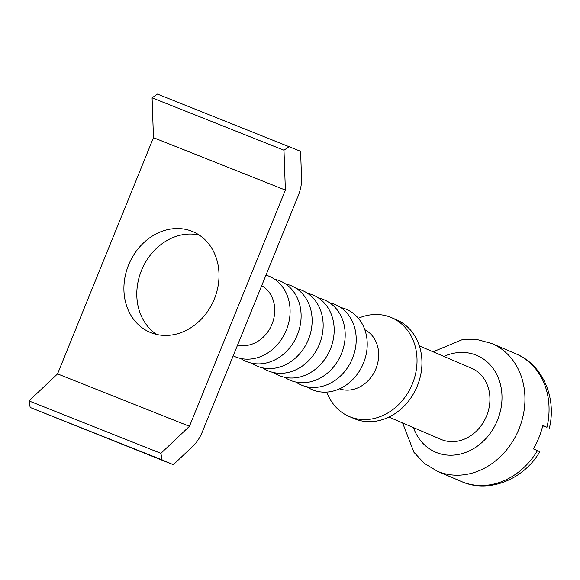 <?xml version="1.0" encoding="UTF-8"?>
<svg xmlns="http://www.w3.org/2000/svg" width="580" height="580" viewBox="0 0 580 580"><rect width="100%" height="100%" fill="white"/><g stroke="black" fill="none" stroke-linecap="round" stroke-linejoin="round"><path stroke-width="0.87" d="M156.643 334.45A54.694 46.124 113.2 0 1 141.94 269.359A54.694 46.124 113.2 0 1 199.165 235.038M150.887 332.659A54.694 46.124 113.2 0 1 149.952 332.275A54.694 46.124 113.2 0 1 128.818 264.4A54.694 46.124 113.2 0 1 192.038 231.311A54.694 46.124 113.2 0 1 192.973 231.703A54.694 46.124 113.2 0 1 214.1 299.577A54.694 46.124 113.2 0 1 150.887 332.659M153.468 137.678L57.55 373.89L29 400.932L30.182 407.472L173.34 464.703L193.024 446.056A26.085 14.014 111.7 0 0 202.347 431.817L298.265 195.598A26.085 14.014 111.7 0 0 301.556 178.778L300.599 151.307L157.434 94.083L152.083 97.824L153.468 137.678L285.375 190.088L189.457 426.3L57.55 373.89M189.457 426.3L160.906 453.342L29 400.932M160.906 453.342L162.088 459.889L30.182 407.472M162.088 459.889L173.34 464.703M289.34 146.493L283.982 150.234L152.083 97.824M283.982 150.234L285.375 190.088M339.503 388.861A32.226 27.18 -66.8 0 0 375.927 368.677A32.226 27.18 -66.8 0 0 364.805 329.701M326.772 392.095A53.773 45.341 -66.8 0 0 349.145 416.476A53.773 45.341 -66.8 0 0 412.431 383.779A53.773 45.341 -66.8 0 0 391.435 317.601A53.773 45.341 -66.8 0 0 358.353 318.26M349.145 416.476L354.046 418.572A53.773 45.341 -66.8 0 0 417.339 385.881A53.773 45.341 -66.8 0 0 396.343 319.696L391.435 317.601M388.912 417.1L441.054 439.408A38.708 32.639 -66.8 0 0 486.613 415.875A38.708 32.639 -66.8 0 0 471.497 368.227L419.354 345.926M437.291 471.199L461.404 481.516A69.419 58.544 -66.8 0 0 537.464 450.646L533.303 448.862A69.419 58.544 -66.8 0 0 538.958 437.53A69.419 58.544 -66.8 0 0 542.8 425.474L546.962 427.257A69.419 58.544 -66.8 0 0 516.004 353.865L491.891 343.548A69.419 58.544 113.2 0 1 518.999 428.997A69.419 58.544 113.2 0 1 437.291 471.199L424.4 463.42L413.946 452.306L402.636 422.972M306.813 386.744A43.667 36.823 -66.8 0 0 363.486 363.087A43.667 36.823 -66.8 0 0 340.699 307.523M295.793 382.032A43.667 36.823 -66.8 0 0 352.473 358.375A43.667 36.823 -66.8 0 0 329.679 302.803M284.773 377.319A43.667 36.823 -66.8 0 0 341.453 353.662A43.667 36.823 -66.8 0 0 318.659 298.091M273.753 372.607A43.667 36.823 -66.8 0 0 330.433 348.95A43.667 36.823 -66.8 0 0 307.646 293.379M251.72 363.174A43.667 36.823 -66.8 0 0 308.393 339.525A43.667 36.823 -66.8 0 0 285.606 283.954M240.7 358.462A43.667 36.823 -66.8 0 0 297.38 334.805A43.667 36.823 -66.8 0 0 274.587 279.241M233.204 355.823A43.667 36.823 -66.8 0 0 286.361 330.092A43.667 36.823 -66.8 0 0 265.966 275.137M237.597 344.998A32.226 27.18 -66.8 0 0 271.984 324.22A32.226 27.18 -66.8 0 0 261.681 285.679A32.226 27.18 -66.8 0 1 271.984 324.22A32.226 27.18 -66.8 0 1 237.597 344.998M262.74 367.894A43.667 36.823 -66.8 0 0 319.413 344.237A43.667 36.823 -66.8 0 0 296.626 288.666M537.464 450.646L539.821 451.711C523.327 480.037 488.222 493.667 461.404 481.516M542.721 425.822L546.962 427.257M413.446 427.598A52.592 44.348 -66.8 0 0 454.22 455.061A52.592 44.348 -66.8 0 0 497.495 420.196A52.592 44.348 -66.8 0 0 491.282 366.161A52.592 44.348 -66.8 0 0 443.888 356.417M491.891 343.548L477.362 339.597L462.108 339.713L433.079 351.792M549.325 428.33C556.93 397.561 542.438 364.552 516.004 353.865"/></g></svg>
